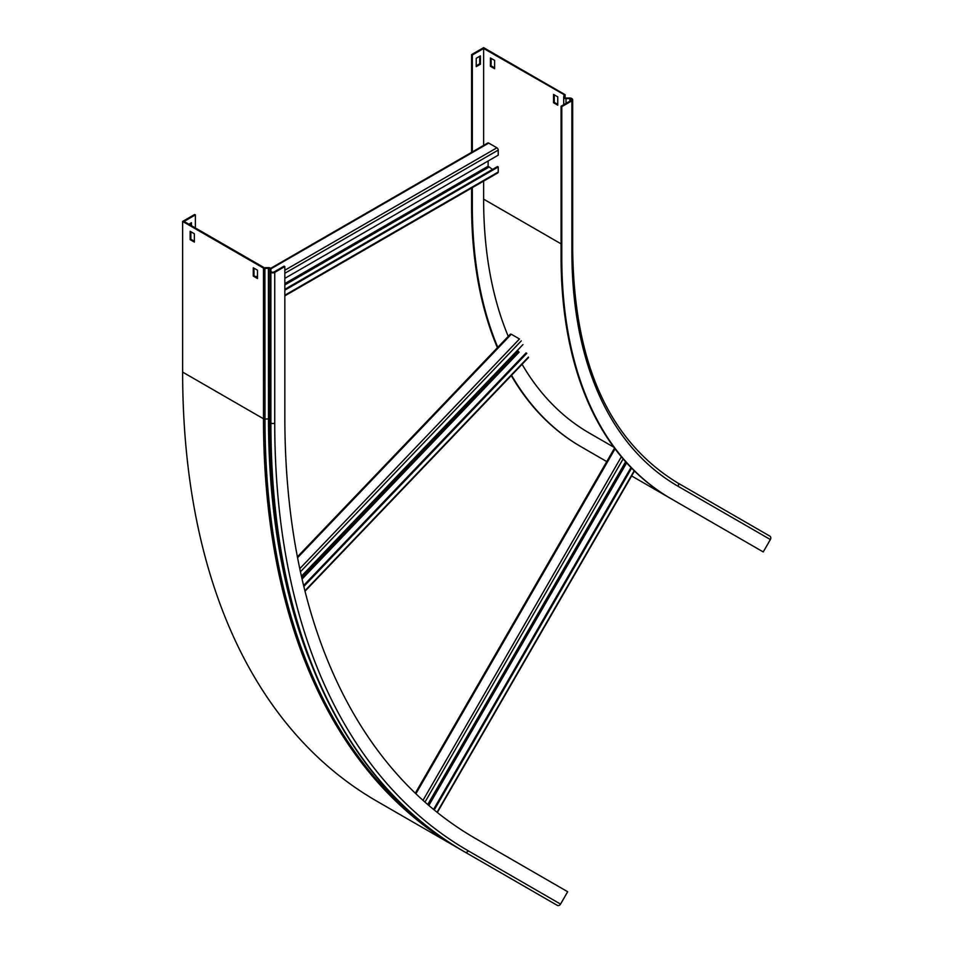 <?xml version="1.0" encoding="UTF-8"?>
<svg xmlns="http://www.w3.org/2000/svg" width="953" height="953" viewBox="0 0 953 953"><rect width="100%" height="100%" fill="white"/><g stroke="black" fill="none" stroke-linecap="round" stroke-linejoin="round"><path stroke-width="1.43" d="M565.034 95.193L483.624 48.484L472.319 55.012L471.592 54.595L483.624 47.65L565.105 94.692L564.724 97.23A1.275 0.739 0 0 0 565.999 98.028L569.93 98.028A2.299 1.322 180 0 1 571.55 98.409L571.883 98.612A2.716 1.572 180 0 1 572.682 99.72A2.716 1.572 180 0 1 571.883 100.827L561.782 106.665L561.782 257.322A527.2 304.376 120 0 0 670.972 498.657L763.234 551.93L770.369 539.553A2.716 2.228 120 0 0 769.81 536.086L677.547 482.826A2.716 2.228 120 0 1 678.107 486.292L770.369 539.553M561.782 106.665L561.067 106.248L561.067 256.905A527.2 304.376 120 0 0 670.245 498.24L670.972 498.657L670.245 498.24M564.009 95.145L563.711 97.17A2.299 1.322 0 0 0 563.699 97.289A2.299 1.322 0 0 0 565.999 98.612L569.93 98.612A1.275 0.739 180 0 1 570.823 98.826L571.169 99.029A1.703 0.977 180 0 1 571.657 99.72A1.703 0.977 180 0 1 571.169 100.41L561.067 106.248M471.592 54.595L471.592 152.337M471.592 188.039L471.592 205.252A527.2 304.376 120 0 0 497.406 347.726M472.319 55.012L472.319 151.92M472.319 187.622L472.319 205.669A527.2 304.376 120 0 0 497.776 347.333M511.273 375.577A527.2 304.376 120 0 0 580.782 446.588L606.763 461.586M511.57 375.268A527.2 304.376 120 0 0 581.497 447.005M631.613 475.94L673.759 500.277M613.827 447.207L589.49 433.162A511.213 295.144 120 0 1 522.077 364.284M483.624 181.094L483.624 199.141A511.213 295.144 120 0 0 508.259 336.373M553.55 94.407L553.55 102.745L557.755 105.175L557.755 96.837L553.55 94.407M490.414 57.954L490.414 66.293L494.619 68.723L494.619 60.384L490.414 57.954M483.624 48.484L483.624 145.392M480.431 55.882L476.226 58.312L476.226 66.639L480.431 64.208L480.431 55.882M479.716 56.298L479.716 63.791L476.226 65.805M565.105 94.692L565.105 97.814M557.755 104.342L554.265 102.328L554.265 94.823M494.619 67.889L491.14 65.876L491.14 58.371M479.716 63.791L480.431 64.208M491.14 65.876L490.414 66.293M554.265 102.328L553.55 102.745M284.84 278.359L498.228 155.16L498.228 150.086A1.87 1.084 -120 0 0 496.906 147.798L488.734 143.081A1.87 1.084 -120 0 0 487.793 142.986L270.64 268.365M488.127 160.986L488.127 166.203L492.522 169.431M284.84 295.859L497.847 172.886A1.87 1.084 -120 0 0 498.228 172.028L498.228 166.966L497.514 166.549L284.84 289.331M498.228 166.966L284.84 290.165M299.778 568.667L519.48 338.97L511.308 334.241L297.562 557.719M526.068 352.908L303.602 585.499M526.795 353.325L303.828 586.44M522.947 344.605L301.434 576.208M630.981 467.506L433.567 809.442M631.589 468.137L434.223 809.979M625.633 461.752L427.73 804.523M195.377 214.901L194.65 214.485L182.631 221.43L263.493 268.115A1.87 1.084 0 0 0 264.982 268.424L268.496 268.246A1.275 0.739 180 0 1 269.89 268.984L269.89 271.26A2.299 1.322 0 0 0 270.557 272.189L270.89 272.391A2.716 1.572 0 0 0 274.738 272.391L284.84 266.554L284.125 266.137L274.023 271.974A1.703 0.977 0 0 1 271.617 271.974L271.283 271.772A1.275 0.739 0 0 1 270.902 271.26L270.902 268.984A2.299 1.322 180 0 0 270.235 268.043A2.299 1.322 180 0 0 268.412 267.662L264.219 267.698L184.072 221.43L195.377 214.901L195.377 227.958M270.902 271.26L269.89 271.26L269.89 421.917A2.299 1.322 0 0 0 270.557 422.846A937.216 541.101 120 0 0 464.659 851.887L557.255 905.35A2.716 2.228 -60 0 0 560.543 904.099L567.678 891.734L475.428 838.461A920.205 531.286 120 0 1 284.84 417.211L284.84 266.554M269.89 421.917C269.175 623 340.709 781.448 464.659 851.887L556.921 905.159L464.993 852.089A2.716 2.228 -60 0 0 468.28 850.838L560.543 904.099M549.857 901.085A1.87 1.525 -60 0 0 549.869 901.085L457.607 847.813A1.87 1.525 -60 0 0 458.059 847.967M191.47 225.694L191.47 222.716L188.885 224.205M257.489 277.692L253.998 275.679L253.998 268.186M194.352 241.252L190.862 239.239L190.862 231.734M540.446 895.641L531.131 890.269M477.31 859.201L468.006 853.817M182.631 221.43L182.631 372.087A937.216 541.101 120 0 0 376.733 801.128L457.607 847.813L376.733 801.128M257.489 270.199L257.489 278.526L253.272 276.096L253.272 267.769L257.489 270.199M194.352 233.747L194.352 242.086L190.147 239.656L190.147 231.317L194.352 233.747M190.743 225.277L190.743 223.121M190.147 239.656L190.862 239.239M253.272 276.096L253.998 275.679M561.782 257.322L561.067 256.905M569.93 98.028L569.93 101.125M565.999 98.028L565.999 103.4M564.724 97.349L563.711 97.17M471.592 205.252L472.319 205.669M483.624 199.141L561.067 243.849M571.169 99.029L571.169 100.41M570.823 98.826L570.823 100.613M563.711 97.409L563.711 104.723L563.699 97.289M769.81 536.086L677.547 482.826C609.193 441.179 574.242 363.689 572.682 250.377A2.716 1.572 180 0 1 571.883 251.485A512.905 296.133 120 0 0 678.107 486.292M571.883 100.827L571.883 251.485M498.228 172.028L284.84 295.227M488.734 143.081L270.89 268.841M257.489 276.584L256.524 277.144M496.906 147.798L284.84 270.235M498.228 150.086L284.84 273.285M488.127 166.203L284.84 283.565M488.734 167.24L284.84 284.959M528.438 357.065L304.912 590.777M521.303 340.864L300.445 571.764M518.337 351.24L301.767 577.673M519.171 352.098L302.077 579.067M634.21 470.758L437.046 812.254M615.042 448.839L415.889 793.766M621.344 456.797L423.001 800.341M623.131 458.905L424.978 802.116M625.811 461.967L427.945 804.701M626.645 462.896L428.85 805.488M182.631 372.087L263.493 418.772A1.87 1.084 0 0 0 264.982 419.082L268.496 418.903A1.275 0.739 180 0 1 269.89 419.642M436.319 833.422A936.549 540.72 120 0 1 264.982 419.082L264.898 267.841M309.308 659.238A933.845 539.16 120 0 1 268.496 418.903L268.412 267.662M269.89 268.984L270.902 268.984M270.557 272.189L270.89 423.049A2.716 1.572 0 0 0 274.738 423.049A934.488 539.529 120 0 0 468.28 850.838M270.89 272.391L270.89 423.049A937.216 541.101 120 0 0 464.993 852.089M263.493 268.115L263.493 418.772A937.216 541.101 120 0 0 457.607 847.813M274.738 272.391L274.738 423.049M572.682 99.72L572.682 250.377M257.489 275.953L255.976 276.823M528.462 357.601L305.02 591.217M510.451 334.086L297.396 556.838M634.46 471.008L437.32 812.468M614.518 448.148L415.305 793.206M464.659 851.887L556.921 905.159"/></g></svg>
